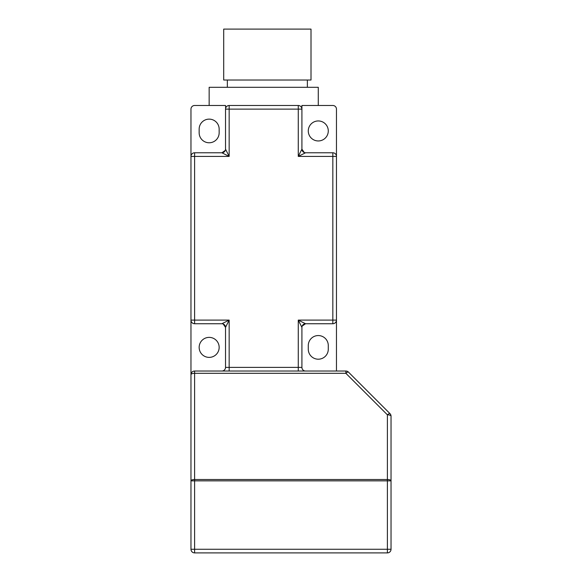 <?xml version="1.0" encoding="UTF-8"?>
<svg xmlns="http://www.w3.org/2000/svg" width="582" height="582" viewBox="0 0 582 582"><rect width="100%" height="100%" fill="white"/><g stroke="black" fill="none" stroke-linecap="round" stroke-linejoin="round"><path stroke-width="0.87" d="M301.913 105.488L301.913 109.125L301.913 105.488L332.831 105.488A3.638 3.638 0 0 1 336.469 109.125L336.469 371.025M387.394 552.9L387.394 549.263L391.031 549.263A3.638 3.638 0 0 1 387.394 552.9L194.606 552.9A3.638 3.638 0 0 1 190.969 549.263L190.969 109.125A3.638 3.638 0 0 1 194.606 105.488L209.156 105.488L209.156 87.3L318.281 87.3L318.281 105.488M305.55 371.025A3.638 3.638 0 0 1 301.913 367.388A3.638 3.638 0 0 0 305.55 371.025L298.275 371.025L298.275 320.1L305.55 323.738L302.138 326.116A3.638 3.638 0 0 0 301.913 327.375A3.638 3.638 0 0 1 305.55 323.738L332.831 323.738L332.831 156.412L298.275 156.412L301.913 149.138L304.291 152.549A3.638 3.638 0 0 0 305.55 152.775A3.638 3.638 0 0 1 301.913 149.138L301.913 109.125L298.275 109.125L298.275 105.488L299.323 105.64M328.284 130.95A10.003 10.003 0 0 0 318.281 120.947A10.003 10.003 0 0 0 308.278 130.95A10.003 10.003 0 0 0 318.281 140.953A10.003 10.003 0 0 0 328.284 130.95M228.115 105.64L229.163 105.488L229.163 156.412L221.888 152.775L225.299 150.396A3.638 3.638 0 0 0 225.525 149.138A3.638 3.638 0 0 1 221.888 152.775L194.606 152.775L194.606 156.412L190.969 156.412A3.638 3.638 0 0 1 194.606 152.775M219.159 129.131A10.003 10.003 0 0 0 209.156 119.128A10.003 10.003 0 0 0 199.153 129.131L199.153 132.769A10.003 10.003 0 0 0 209.156 142.772A10.003 10.003 0 0 0 219.159 132.769L219.159 129.131M219.159 347.381A10.003 10.003 0 0 0 209.156 337.378A10.003 10.003 0 0 0 199.153 347.381A10.003 10.003 0 0 0 209.156 357.384A10.003 10.003 0 0 0 219.159 347.381M190.969 549.263L387.394 549.263L387.394 479.503L194.606 479.503L194.606 373.309A3.638 1.353 180 0 0 190.969 374.663A3.638 3.638 0 0 1 194.606 371.025L345.875 371.025A3.638 3.638 0 0 1 348.443 372.087A3.638 0.989 135 0 0 345.875 373.309L345.875 371.025M190.969 320.1A3.638 3.638 0 0 0 194.606 323.738A3.638 3.638 0 0 1 190.969 320.1L229.163 320.1L225.525 327.375L223.146 323.963A3.638 3.638 0 0 0 221.888 323.738A3.638 3.638 0 0 1 225.525 327.375L225.525 367.388L301.913 367.388L301.913 327.375A3.638 3.638 0 0 1 305.55 323.738M328.284 345.562A10.003 10.003 0 0 0 318.281 335.559A10.003 10.003 0 0 0 308.278 345.562L308.278 349.2A10.003 10.003 0 0 0 318.281 359.203A10.003 10.003 0 0 0 328.284 349.2L328.284 345.562M190.969 374.663A3.638 3.638 0 0 1 194.606 371.025L194.606 373.309L345.875 373.309L387.394 414.828L387.394 479.503A3.638 1.353 0 0 1 391.031 480.848L190.969 480.848A3.638 1.353 0 0 1 194.606 479.503L194.606 552.9M225.525 367.388A3.638 3.638 0 0 1 221.888 371.025L229.163 371.025L229.163 320.1L221.888 323.738A3.638 3.638 0 0 1 225.525 327.375M336.469 156.412A3.638 3.638 0 0 0 332.831 152.775A3.638 3.638 0 0 1 336.469 156.412L332.831 156.412L332.831 152.775L305.55 152.775L298.275 156.412L298.275 109.125L225.525 109.125L225.525 149.138L229.163 156.412L194.606 156.412L194.606 323.738L221.888 323.738M225.634 108.252L225.525 105.488L209.156 105.488M225.962 107.394L226.493 106.651M226.784 106.375L227.213 106.055M229.163 105.488A3.638 3.638 0 0 0 225.525 109.125A3.638 3.638 0 0 1 229.163 105.488L298.275 105.488A3.638 3.638 0 0 1 301.913 109.125L301.803 108.252M300.225 106.055L300.654 106.375M300.945 106.651L301.476 107.394M307.369 87.3L307.369 80.025M227.344 87.3L227.344 80.025M223.706 80.025L311.006 80.025L311.006 29.1L223.706 29.1L223.706 80.025M391.031 549.263L391.031 416.181A3.638 1.353 180 0 0 387.394 414.828A3.638 0.989 -45 0 1 389.969 413.613L348.443 372.087M389.969 413.613A3.638 3.638 0 0 1 391.031 416.181M336.469 320.1A3.638 3.638 0 0 1 332.831 323.738A3.638 3.638 0 0 0 336.469 320.1L298.275 320.1L301.913 327.375M225.525 149.138A3.638 3.638 0 0 1 221.888 152.775M305.55 152.775A3.638 3.638 0 0 1 301.913 149.138"/></g></svg>
